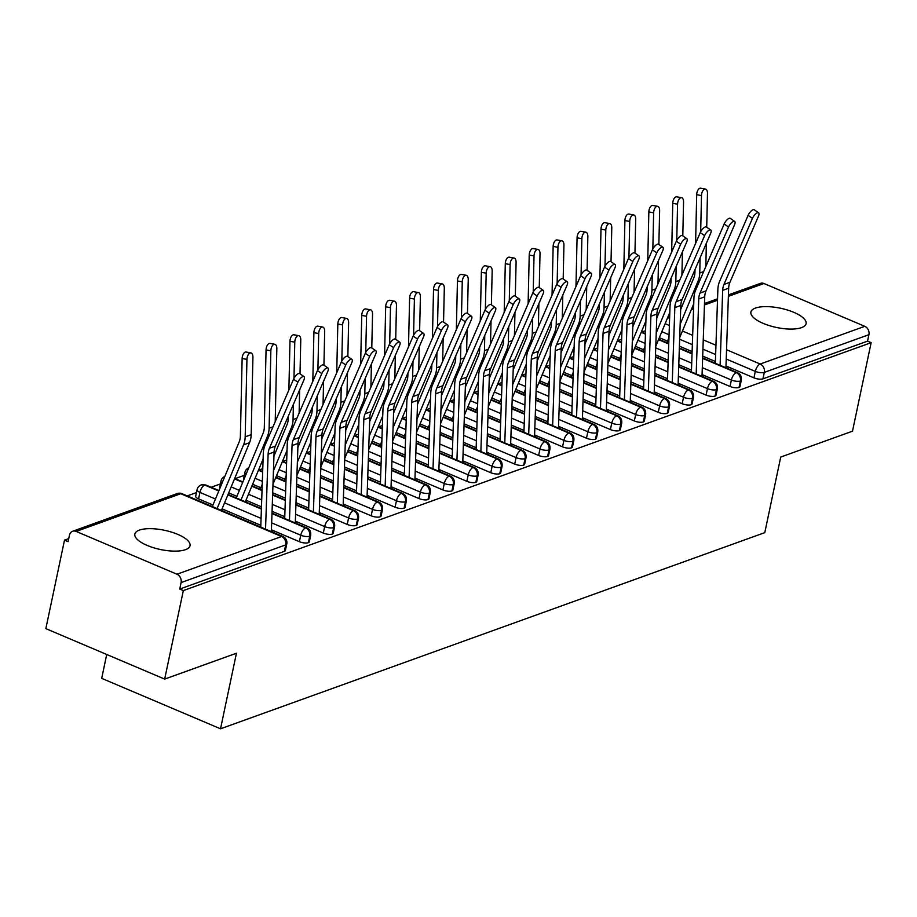 <?xml version="1.0" encoding="UTF-8"?>
<svg xmlns="http://www.w3.org/2000/svg" width="917" height="917" viewBox="0 0 917 917"><rect width="100%" height="100%" fill="white"/><g stroke="black" fill="none" stroke-linecap="round" stroke-linejoin="round"><path stroke-width="1.38" d="M801.538 327.633A28.198 9.823 -168.1 0 1 769.523 325.673A28.198 9.823 -168.1 0 1 750.897 312.044A28.198 9.823 -168.1 0 1 755.448 308.066A28.198 9.823 -168.1 0 1 787.451 310.026A28.198 9.823 -168.1 0 1 806.089 323.667A28.198 9.823 -168.1 0 1 801.538 327.633M185.486 549.673A28.198 9.823 -168.1 0 1 153.483 547.713A28.198 9.823 -168.1 0 1 134.845 534.072A28.198 9.823 -168.1 0 1 139.395 530.106A28.198 9.823 -168.1 0 1 171.399 532.066A28.198 9.823 -168.1 0 1 190.037 545.707A28.198 9.823 -168.1 0 1 185.486 549.673M728.43 294.896L760.445 283.364A6.614 5.399 70.2 0 1 763.964 283.513L864.788 326.326A6.614 5.399 70.2 0 1 868.915 334.682L867.551 341.147L871.15 342.671L852.501 431.185L780.722 457.056L764.801 532.628L220.527 728.797L236.448 653.225L164.67 679.096L45.85 628.638L64.499 540.124L68.099 541.66L69.463 535.196A6.614 5.399 -109.8 0 1 72.626 531.264L177.233 493.564A6.614 5.399 -109.8 0 1 180.752 493.724L76.145 531.424A6.614 5.399 -109.8 0 0 72.626 531.264M645.568 330.705L641.797 332.057M621.646 339.324L617.875 340.677M597.724 347.944L593.952 349.308M573.79 356.564L570.03 357.928M549.868 365.195L546.096 366.548M525.945 373.815L522.174 375.168M502.023 382.435L498.252 383.799M478.101 391.055L474.33 392.419M454.179 399.686L450.407 401.038M430.245 408.306L426.474 409.67M406.323 416.926L402.552 418.29M382.4 425.557L378.629 426.909M358.478 434.177L354.707 435.529M334.556 442.796L330.785 444.16M310.622 451.416L306.863 452.78M286.7 460.047L282.929 461.4M262.778 468.667L259.007 470.02M244.312 475.327L235.084 478.651M220.378 483.947L211.162 487.271M196.456 492.567L187.228 495.891M68.752 538.6L64.499 540.124M106.727 654.486L101.695 678.351L220.527 728.797M176.97 574.225L281.576 536.525A6.614 5.399 -109.8 0 1 285.703 544.881A6.614 2.304 11.9 0 0 286.769 543.953L285.405 550.418A6.614 2.304 -168.1 0 1 284.339 551.346L285.703 544.881L181.085 582.582A6.614 5.399 -109.8 0 0 176.97 574.225L76.145 531.424M284.339 551.346L179.732 589.058L183.331 590.582L164.67 679.096M181.085 582.582L179.732 589.058M871.15 342.671L183.331 590.582M271.386 531.149L274.194 532.811M223.782 511.411L221.582 510.012M659.334 337.674L667.53 341.158M679.417 346.202L692.106 351.589M702.697 356.094L715.398 361.481M725.989 365.975L753.946 377.85L755.31 371.385L726.23 359.028M867.551 341.147L762.944 378.847A6.614 2.304 -168.1 0 1 753.946 377.85M702.628 358.364L736.259 372.646A6.614 5.399 70.2 0 1 740.374 381.002A6.614 2.304 11.9 0 0 741.326 380.119L739.962 386.584A6.614 2.304 -168.1 0 1 739.022 387.467A6.614 2.304 -168.1 0 1 730.024 386.47L731.388 380.005L702.307 367.66M635.412 346.294L643.608 349.778M655.483 354.822L668.184 360.209M678.775 364.714L691.475 370.101M702.067 374.594L730.024 386.47M725.943 367.316L728.751 368.978M678.695 366.995L712.326 381.277A6.614 5.399 70.2 0 1 716.452 389.622A6.614 2.304 11.9 0 0 717.403 388.739L716.039 395.204A6.614 2.304 -168.1 0 1 715.088 396.098A6.614 2.304 -168.1 0 1 706.101 395.089L707.466 388.625L678.385 376.279M611.479 354.925L619.686 358.398M631.561 363.441L644.261 368.84M654.853 373.334L667.553 378.721M678.144 383.226L706.101 395.089M702.021 375.947L704.829 377.598M654.772 375.615L688.403 389.897A6.614 5.399 70.2 0 1 692.53 398.253A6.614 2.304 11.9 0 0 693.481 397.359L692.117 403.835A6.614 2.304 -168.1 0 1 691.166 404.718A6.614 2.304 -168.1 0 1 682.179 403.721L683.543 397.256L654.451 384.899M587.556 363.545L595.763 367.029M607.639 372.073L620.339 377.46M630.93 381.953L643.631 387.352M654.222 391.846L682.179 403.721M678.099 384.567L680.907 386.229M630.85 384.234L664.481 398.517A6.614 5.399 70.2 0 1 668.608 406.873A6.614 2.304 11.9 0 0 669.559 405.99L668.195 412.455A6.614 2.304 -168.1 0 1 667.244 413.338A6.614 2.304 -168.1 0 1 658.257 412.341L659.621 405.876L630.529 393.519M563.634 372.164L571.83 375.649M583.716 380.693L596.417 386.08M607.008 390.585L619.697 395.972M630.288 400.465L658.257 412.341M654.176 393.187L656.985 394.849M606.928 392.866L640.559 407.137A6.614 5.399 70.2 0 1 644.685 415.493A6.614 2.304 11.9 0 0 645.637 414.61L644.273 421.075A6.614 2.304 -168.1 0 1 643.321 421.958A6.614 2.304 -168.1 0 1 634.335 420.96L635.687 414.495L606.607 402.15M539.712 380.784L547.908 384.269M559.794 389.312L572.483 394.711M583.074 399.204L595.775 404.592M606.366 409.097L634.335 420.96M630.243 401.806L633.062 403.469M583.006 401.486L616.637 415.768A6.614 5.399 70.2 0 1 620.752 424.124A6.614 2.304 11.9 0 0 621.703 423.23L620.339 429.695A6.614 2.304 -168.1 0 1 619.399 430.589A6.614 2.304 -168.1 0 1 610.401 429.58L611.765 423.115L582.685 410.77M515.79 389.416L523.985 392.889M535.86 397.932L548.561 403.331M559.152 407.824L571.853 413.212M582.444 417.716L610.401 429.58M606.32 410.438L609.14 412.088M559.072 410.105L592.714 424.388A6.614 5.399 70.2 0 1 596.829 432.744A6.614 2.304 11.9 0 0 597.781 431.861L596.417 438.326A6.614 2.304 -168.1 0 1 595.465 439.209A6.614 2.304 -168.1 0 1 586.479 438.211L587.843 431.747L558.762 419.39M491.867 398.035L500.063 401.52M511.938 406.563L524.639 411.951M535.23 416.444L547.93 421.843M558.522 426.336L586.479 438.211M582.398 419.058L585.206 420.72M535.15 418.725L568.781 433.007A6.614 5.399 70.2 0 1 572.907 441.364A6.614 2.304 11.9 0 0 573.859 440.481L572.495 446.946A6.614 2.304 -168.1 0 1 571.543 447.828A6.614 2.304 -168.1 0 1 562.557 446.831L563.921 440.366L534.84 428.021M467.934 406.655L476.141 410.14M488.016 415.183L500.716 420.571M511.308 425.075L524.008 430.463M534.6 434.956L562.557 446.831M558.476 427.677L561.284 429.339M511.228 427.356L544.858 441.627A6.614 5.399 70.2 0 1 548.985 449.983A6.614 2.304 11.9 0 0 549.936 449.101L548.572 455.566A6.614 2.304 -168.1 0 1 547.621 456.46A6.614 2.304 -168.1 0 1 538.634 455.451L539.998 448.986L510.907 436.641M444.011 415.275L452.219 418.76M464.094 423.803L476.794 429.202M487.385 433.695L500.086 439.083M510.677 443.587L538.634 455.451M534.554 436.297L537.362 437.959M487.305 435.976L520.936 450.258A6.614 5.399 70.2 0 1 525.063 458.615A6.614 2.304 11.9 0 0 526.014 457.721L524.65 464.185A6.614 2.304 -168.1 0 1 523.699 465.079A6.614 2.304 -168.1 0 1 514.712 464.082L516.076 457.606L486.984 445.261M420.089 423.906L428.285 427.379M440.171 432.434L452.872 437.822M463.463 442.315L476.152 447.714M486.744 452.207L514.712 464.082M510.631 444.928L513.44 446.59M463.383 444.596L497.014 458.878A6.614 5.399 70.2 0 1 501.14 467.234A6.614 2.304 11.9 0 0 502.08 466.352L500.728 472.817A6.614 2.304 -168.1 0 1 499.776 473.699A6.614 2.304 -168.1 0 1 490.778 472.702L492.142 466.237L463.062 453.881M396.167 432.526L404.363 436.011M416.249 441.054L428.938 446.441M439.53 450.935L452.23 456.334M462.821 460.827L490.778 472.702M486.698 453.548L489.518 455.21M439.461 453.216L473.092 467.498A6.614 5.399 70.2 0 1 477.207 475.854A6.614 2.304 11.9 0 0 478.158 474.972L476.794 481.436A6.614 2.304 -168.1 0 1 475.854 482.319A6.614 2.304 -168.1 0 1 466.856 481.322L468.22 474.857L439.14 462.512M372.245 441.146L380.44 444.63M392.316 449.674L405.016 455.061M415.607 459.566L428.308 464.953M438.899 469.447L466.856 481.322M462.776 462.168L465.584 463.83M415.527 461.847L449.17 476.129A6.614 5.399 70.2 0 1 453.285 484.474A6.614 2.304 11.9 0 0 454.236 483.591L452.872 490.056A6.614 2.304 -168.1 0 1 451.921 490.95A6.614 2.304 -168.1 0 1 442.934 489.942L444.298 483.477L415.218 471.132M348.311 449.777L356.518 453.25M368.393 458.294L381.094 463.693M391.685 468.186L404.386 473.573M414.977 478.078L442.934 489.942M438.853 470.799L441.662 472.45M391.605 470.467L425.236 484.749A6.614 5.399 70.2 0 1 429.362 493.105A6.614 2.304 11.9 0 0 430.314 492.211L428.95 498.688A6.614 2.304 -168.1 0 1 427.998 499.57A6.614 2.304 -168.1 0 1 419.012 498.573L420.376 492.097L391.284 479.751M324.389 458.397L332.596 461.881M344.471 466.925L357.172 472.312M367.763 476.806L380.463 482.204M391.055 486.698L419.012 498.573M414.931 479.419L417.739 481.081M367.683 479.087L401.314 493.369A6.614 5.399 70.2 0 1 405.44 501.725A6.614 2.304 11.9 0 0 406.391 500.842L405.027 507.307A6.614 2.304 -168.1 0 1 404.076 508.19A6.614 2.304 -168.1 0 1 395.089 507.193L396.453 500.728L367.362 488.371M300.467 467.017L308.674 470.501M320.549 475.545L333.249 480.932M343.841 485.437L356.53 490.824M367.132 495.318L395.089 507.193M391.009 488.039L393.817 489.701M343.76 487.718L377.391 501.989A6.614 5.399 70.2 0 1 381.518 510.345A6.614 2.304 11.9 0 0 382.469 509.462L381.105 515.927A6.614 2.304 -168.1 0 1 380.154 516.81A6.614 2.304 -168.1 0 1 371.167 515.812L372.52 509.348L343.439 497.003M276.544 475.636L284.74 479.121M296.627 484.165L309.316 489.552M319.918 494.057L332.607 499.444M343.199 503.949L371.167 515.812M367.087 496.659L369.895 498.321M243.762 479.832A6.614 2.304 -168.1 0 1 243.532 478.972L244.896 472.507A6.614 2.304 -168.1 0 0 246.077 474.249M319.838 496.338L353.469 510.62A6.614 5.399 70.2 0 1 357.596 518.976A6.614 2.304 11.9 0 0 358.536 518.082L357.172 524.547A6.614 2.304 -168.1 0 1 356.232 525.441A6.614 2.304 -168.1 0 1 347.234 524.432L348.598 517.967L319.517 505.622M252.622 484.268L260.818 487.741M272.693 492.784L285.393 498.183M295.985 502.676L308.685 508.064M319.276 512.569L347.234 524.432M343.153 505.29L345.973 506.941M219.839 488.452A6.614 2.304 -168.1 0 1 219.61 487.592L220.974 481.127A6.614 2.304 -168.1 0 0 222.155 482.881M295.916 504.958L329.547 519.24A6.614 5.399 70.2 0 1 333.662 527.596A6.614 2.304 11.9 0 0 334.613 526.713L333.249 533.178A6.614 2.304 -168.1 0 1 332.298 534.061A6.614 2.304 -168.1 0 1 323.311 533.064L324.675 526.599L295.595 514.242M228.7 492.887L236.895 496.372M245.985 500.223L261.471 506.803M272.062 511.296L284.763 516.695M295.354 521.188L323.311 533.064M319.231 513.91L322.039 515.572M198.565 498.871A6.614 2.304 -168.1 0 1 195.688 496.223L197.052 489.758A6.614 2.304 -168.1 0 0 199.929 492.406L198.565 498.871L212.973 504.992M271.982 513.577L305.613 527.86A6.614 5.399 70.2 0 1 309.74 536.216A6.614 2.304 11.9 0 0 310.691 535.333L309.327 541.798A6.614 2.304 -168.1 0 1 308.376 542.681A6.614 2.304 -168.1 0 1 299.389 541.683L300.753 535.219L271.673 522.873M222.063 508.855L260.841 525.315M271.432 529.808L299.389 541.683M295.308 522.53L298.117 524.192M247.705 502.791L245.504 501.381M310.691 535.333C311.081 531.688 309.786 529.201 306.805 527.883A6.614 3.038 -67 0 0 305.613 527.86A6.614 3.038 -67 0 0 300.753 535.219A6.614 2.304 11.9 0 0 309.74 536.216L308.376 542.681M197.052 489.758A6.614 6.614 0 0 1 201.281 484.898A6.614 5.399 70.2 0 1 201.522 484.818A6.614 5.399 70.2 0 1 204.8 485.059L218.785 490.996M227.875 494.859L261.391 509.084M334.613 526.713C335.003 523.068 333.708 520.581 330.728 519.251A6.614 3.038 -67 0 0 329.547 519.24A6.614 3.038 -67 0 0 324.675 526.599A6.614 2.304 11.9 0 0 333.662 527.596L332.298 534.061M234.511 478.892L242.707 482.365M251.797 486.228L262.033 490.572M272.624 495.065L285.313 500.464M358.536 518.082C358.925 514.437 357.63 511.961 354.65 510.631A6.614 3.038 -67 0 0 353.469 510.62A6.614 3.038 -67 0 0 348.598 517.967A6.614 2.304 11.9 0 0 357.596 518.976L356.232 525.441M258.434 470.261L262.663 472.06M275.73 477.608L285.955 481.952M296.546 486.446L309.247 491.833M382.469 509.462C382.848 505.817 381.552 503.33 378.572 502.012A6.614 3.038 -67 0 0 377.391 501.989A6.614 3.038 -67 0 0 372.52 509.348A6.614 2.304 11.9 0 0 381.518 510.345L380.154 516.81M282.356 461.641L286.585 463.44M299.653 468.988L309.877 473.321M320.469 477.826L333.169 483.213M406.391 500.842C406.77 497.197 405.474 494.71 402.506 493.392A6.614 3.038 -67 0 0 401.314 493.369A6.614 3.038 -67 0 0 396.453 500.728A6.614 2.304 11.9 0 0 405.44 501.725L404.076 508.19M306.278 453.021L310.508 454.821M323.575 460.357L333.799 464.701M344.391 469.206L357.091 474.593M430.314 492.211C430.703 488.566 429.408 486.09 426.428 484.761A6.614 3.038 -67 0 0 425.236 484.749A6.614 3.038 -67 0 0 420.376 492.097A6.614 2.304 11.9 0 0 429.362 493.105L427.998 499.57M330.212 444.401L334.43 446.189M347.497 451.737L357.722 456.081M368.313 460.575L381.013 465.974M454.236 483.591C454.626 479.946 453.33 477.47 450.35 476.141A6.614 3.038 -67 0 0 449.17 476.129A6.614 3.038 -67 0 0 444.298 483.477A6.614 2.304 11.9 0 0 453.285 484.474L451.921 490.95M354.134 435.77L358.364 437.569M371.419 443.117L381.655 447.462M392.247 451.955L404.936 457.342M478.158 474.972C478.548 471.327 477.253 468.839 474.272 467.521A6.614 3.038 -67 0 0 473.092 467.498A6.614 3.038 -67 0 0 468.22 474.857A6.614 2.304 11.9 0 0 477.207 475.854L475.854 482.319M378.056 427.15L382.286 428.95M395.353 434.498L405.578 438.83M416.169 443.335L428.869 448.722M502.08 466.352C502.47 462.707 501.175 460.219 498.195 458.901A6.614 3.038 -67 0 0 497.014 458.878A6.614 3.038 -67 0 0 492.142 466.237A6.614 2.304 11.9 0 0 501.14 467.234L499.776 473.699M401.978 418.53L406.208 420.318M419.275 425.866L429.5 430.211M440.091 434.704L452.792 440.103M526.014 457.721C526.392 454.075 525.097 451.6 522.128 450.27A6.614 3.038 -67 0 0 520.936 450.258A6.614 3.038 -67 0 0 516.076 457.606A6.614 2.304 11.9 0 0 525.063 458.615L523.699 465.079M425.901 409.91L430.13 411.699M443.198 417.246L453.422 421.591M464.013 426.084L476.714 431.483M549.936 449.101C550.326 445.456 549.031 442.968 546.051 441.65A6.614 3.038 -67 0 0 544.858 441.627A6.614 3.038 -67 0 0 539.998 448.986A6.614 2.304 11.9 0 0 548.985 449.983L547.621 456.46M449.823 401.279L454.053 403.079M467.12 408.627L477.344 412.971M487.936 417.464L500.636 422.852M573.859 440.481C574.248 436.836 572.953 434.349 569.973 433.03A6.614 3.038 -67 0 0 568.781 433.007A6.614 3.038 -67 0 0 563.921 440.366A6.614 2.304 11.9 0 0 572.907 441.364L571.543 447.828M473.757 392.659L477.986 394.459M491.042 400.007L501.267 404.34M511.858 408.844L524.558 414.232M597.781 431.861C598.171 428.216 596.875 425.729 593.895 424.399A6.614 3.038 -67 0 0 592.714 424.388A6.614 3.038 -67 0 0 587.843 431.747A6.614 2.304 11.9 0 0 596.829 432.744L595.465 439.209M497.679 384.04L501.908 385.828M514.964 391.376L525.2 395.72M535.792 400.213L548.481 405.612M621.703 423.23C622.093 419.585 620.798 417.109 617.817 415.779A6.614 3.038 -67 0 0 616.637 415.768A6.614 3.038 -67 0 0 611.765 423.115A6.614 2.304 11.9 0 0 620.752 424.124L619.399 430.589M521.601 375.408L525.831 377.208M538.898 382.756L549.123 387.1M559.714 391.593L572.414 396.981M645.637 414.61C646.015 410.965 644.72 408.478 641.74 407.159A6.614 3.038 -67 0 0 640.559 407.137A6.614 3.038 -67 0 0 635.687 414.495A6.614 2.304 11.9 0 0 644.685 415.493L643.321 421.958M545.523 366.789L549.753 368.588M562.82 374.136L573.045 378.48M583.636 382.974L596.337 388.361M669.559 405.99C669.937 402.345 668.642 399.858 665.673 398.54A6.614 3.038 -67 0 0 664.481 398.517A6.614 3.038 -67 0 0 659.621 405.876A6.614 2.304 11.9 0 0 668.608 406.873L667.244 413.338M569.446 358.169L573.675 359.968M586.742 365.505L596.967 369.849M607.558 374.354L620.259 379.741M693.481 397.359C693.871 393.725 692.576 391.238 689.595 389.908A6.614 3.038 -67 0 0 688.403 389.897A6.614 3.038 -67 0 0 683.543 397.256A6.614 2.304 11.9 0 0 692.53 398.253L691.166 404.718M593.368 349.549L597.597 351.337M610.665 356.885L620.889 361.229M631.481 365.723L644.181 371.121M717.403 388.739C717.793 385.094 716.498 382.618 713.518 381.289A6.614 3.038 -67 0 0 712.326 381.277A6.614 3.038 -67 0 0 707.466 388.625A6.614 2.304 11.9 0 0 716.452 389.622L715.088 396.098M617.301 340.918L621.531 342.717M634.587 348.265L644.811 352.609M655.414 357.103L668.103 362.49M741.326 380.119C741.715 376.474 740.42 373.987 737.44 372.669A6.614 3.038 -67 0 0 736.259 372.646A6.614 3.038 -67 0 0 731.388 380.005A6.614 2.304 11.9 0 0 740.374 381.002L739.022 387.467M641.224 332.298L645.453 334.097M658.521 339.645L668.745 343.978M679.337 348.483L692.026 353.87M271.363 531.619A13.216 10.798 -109.8 0 0 271.375 531.528L274.091 452.035A16.3 13.308 70.2 0 1 275.375 446.12L303.882 380.062A5.513 2.086 124.8 0 0 304.031 376.612A5.513 2.086 124.8 0 0 297.899 382.217L293.543 379.191A5.513 2.086 -55.2 0 1 299.676 373.586L304.031 376.612M265.54 529.143L268.119 454.19A16.3 13.308 70.2 0 1 269.403 448.275L297.899 382.217M293.543 379.191L265.047 445.261A22.031 17.996 -109.8 0 0 263.305 453.25L260.772 527.126M212.32 506.551L239.177 441.902A16.3 13.308 -109.8 0 0 240.392 435.965L242.134 358.536A5.513 2.877 -79.8 0 1 246.1 352.036L250.903 352.907A5.513 2.877 100.2 0 0 246.937 359.407L245.194 436.836A22.031 17.996 70.2 0 1 243.555 444.86L217.088 508.568M221.421 510.414L249.539 442.705A22.031 17.996 70.2 0 0 251.178 434.669L252.92 357.252A5.513 2.877 100.2 0 0 250.903 352.907M295.297 522.988A13.216 10.798 -109.8 0 0 295.297 522.908L298.014 443.415A16.3 13.308 70.2 0 1 299.309 437.501L327.805 371.431A5.513 2.086 124.8 0 0 327.954 367.992A5.513 2.086 124.8 0 0 321.821 373.586L317.465 370.571A5.513 2.086 -55.2 0 1 323.598 364.966L327.954 367.992M289.474 520.524L292.042 445.57A16.3 13.308 70.2 0 1 293.325 439.656L321.821 373.586M317.465 370.571L288.97 436.63A22.031 17.996 -109.8 0 0 287.227 444.63L284.706 518.495M319.219 514.368A13.216 10.798 -109.8 0 0 319.219 514.288L321.947 434.796A16.3 13.308 70.2 0 1 323.231 428.881L351.727 362.811A5.513 2.086 124.8 0 0 351.876 359.361A5.513 2.086 124.8 0 0 345.743 364.966L341.388 361.951A5.513 2.086 -55.2 0 1 347.52 356.346L351.876 359.361M313.396 511.892L315.964 436.95A16.3 13.308 70.2 0 1 317.248 431.036L345.743 364.966M341.388 361.951L312.892 428.01A22.031 17.996 -109.8 0 0 311.161 435.999L308.628 509.875M343.141 505.748A13.216 10.798 -109.8 0 0 343.141 505.657L345.869 426.164A16.3 13.308 70.2 0 1 347.153 420.25L375.649 354.191A5.513 2.086 124.8 0 0 375.798 350.741A5.513 2.086 124.8 0 0 369.666 356.346L365.31 353.32A5.513 2.086 -55.2 0 1 371.442 347.715L375.798 350.741M337.318 503.273L339.886 428.319A16.3 13.308 70.2 0 1 341.17 422.405L369.666 356.346M365.31 353.32L336.814 419.39A22.031 17.996 -109.8 0 0 335.083 427.379L332.55 501.244M367.064 497.117A13.216 10.798 -109.8 0 0 367.064 497.037L369.792 417.544A16.3 13.308 70.2 0 1 371.076 411.63L399.571 345.571A5.513 2.086 124.8 0 0 399.72 342.121A5.513 2.086 124.8 0 0 393.588 347.726L389.244 344.7A5.513 2.086 -55.2 0 1 395.365 339.095L399.72 342.121M361.241 494.653L363.808 419.699A16.3 13.308 70.2 0 1 365.092 413.785L393.588 347.726M389.244 344.7L360.736 410.77A22.031 17.996 -109.8 0 0 359.005 418.76L356.472 492.624M236.254 497.92L263.099 433.282A16.3 13.308 -109.8 0 0 264.314 427.333L266.056 349.916A5.513 2.877 -79.8 0 1 270.022 343.417L274.836 344.288A5.513 2.877 100.2 0 0 270.859 350.787L269.117 428.205A22.031 17.996 70.2 0 1 267.477 436.24L241.022 499.948M275.203 421.717L276.842 348.62A5.513 2.877 100.2 0 0 274.836 344.288M263.11 459.004L245.343 501.782M288.878 390L289.978 341.284A5.513 2.877 -79.8 0 1 293.944 334.797L298.759 335.656A5.513 2.877 100.2 0 0 294.781 342.156L293.967 378.297M300.008 373.827L300.765 340.001A5.513 2.877 100.2 0 0 298.759 335.656M260.176 489.3L262.239 484.325M273.954 456.116L287.021 424.663A16.3 13.308 -109.8 0 0 288.236 418.714L288.293 416.192M299.641 389.874L299.125 413.097M293.383 404.374L293.05 419.585A22.031 17.996 70.2 0 1 291.4 427.62L273.449 470.845M287.032 450.385L272.991 484.187M312.812 381.369L313.901 332.665A5.513 2.877 -79.8 0 1 317.867 326.165L322.681 327.037A5.513 2.877 100.2 0 0 318.715 333.536L317.901 369.677M323.93 365.195L324.687 331.381A5.513 2.877 100.2 0 0 322.681 327.037M284.098 480.68L286.161 475.694M297.876 447.496L310.943 416.031A16.3 13.308 -109.8 0 0 312.158 410.094L312.216 407.561M323.575 381.243L323.048 404.466M317.316 395.754L316.973 410.965A22.031 17.996 70.2 0 1 315.333 418.989L297.372 462.225M310.955 441.765L296.913 475.568M336.734 372.749L337.823 324.045A5.513 2.877 -79.8 0 1 341.8 317.546L346.603 318.417A5.513 2.877 100.2 0 0 342.637 324.916L341.823 361.057M347.852 356.575L348.62 322.761A5.513 2.877 100.2 0 0 346.603 318.417M308.02 472.049L310.095 467.074M321.798 438.876L334.865 407.412A16.3 13.308 -109.8 0 0 336.08 401.474L336.138 398.941M347.497 372.623L346.97 395.846M341.239 387.134L340.895 402.334A22.031 17.996 70.2 0 1 339.256 410.369L321.294 453.594M334.888 433.133L320.847 466.948M390.986 488.497A13.216 10.798 -109.8 0 0 390.997 488.417L393.714 408.925A16.3 13.308 70.2 0 1 394.998 403.01L423.494 336.94A5.513 2.086 124.8 0 0 423.643 333.501A5.513 2.086 124.8 0 0 417.522 339.095L413.166 336.08A5.513 2.086 -55.2 0 1 419.298 330.475L423.643 333.501M385.163 486.033L387.731 411.08A16.3 13.308 70.2 0 1 389.026 405.165L417.522 339.095M413.166 336.08L384.67 402.139A22.031 17.996 -109.8 0 0 382.928 410.14L380.395 484.004M360.656 364.129L361.745 315.425A5.513 2.877 -79.8 0 1 365.723 308.926L370.525 309.797A5.513 2.877 100.2 0 0 366.559 316.285L365.745 352.437M371.775 347.956L372.543 314.13A5.513 2.877 100.2 0 0 370.525 309.797M331.943 463.429L334.017 458.454M345.732 430.256L358.799 398.792A16.3 13.308 -109.8 0 0 360.014 392.843L360.06 390.321M371.419 364.003L370.892 387.226M365.161 378.515L364.817 393.714A22.031 17.996 70.2 0 1 363.178 401.749L345.228 444.974M358.811 424.514L344.769 458.317M414.908 479.878A13.216 10.798 -109.8 0 0 414.92 479.786L417.636 400.305A16.3 13.308 70.2 0 1 418.92 394.39L447.427 328.32A5.513 2.086 124.8 0 0 447.576 324.87A5.513 2.086 124.8 0 0 441.444 330.475L437.088 327.449A5.513 2.086 -55.2 0 1 443.22 321.856L447.576 324.87M409.097 477.402L411.664 402.46A16.3 13.308 70.2 0 1 412.948 396.545L441.444 330.475M437.088 327.449L408.592 393.519A22.031 17.996 -109.8 0 0 406.85 401.508L404.317 475.384M438.842 471.258A13.216 10.798 -109.8 0 0 438.842 471.166L441.57 391.674A16.3 13.308 70.2 0 1 442.854 385.759L471.349 319.701A5.513 2.086 124.8 0 0 471.498 316.25A5.513 2.086 124.8 0 0 465.366 321.856L461.01 318.829A5.513 2.086 -55.2 0 1 467.143 313.224L471.498 316.25M433.019 468.782L435.586 393.829A16.3 13.308 70.2 0 1 436.87 387.914L465.366 321.856M461.01 318.829L432.515 384.899A22.031 17.996 -109.8 0 0 430.772 392.889L428.25 466.753M462.764 462.627A13.216 10.798 -109.8 0 0 462.764 462.546L465.492 383.054A16.3 13.308 70.2 0 1 466.776 377.139L495.272 311.069A5.513 2.086 124.8 0 0 495.421 307.631A5.513 2.086 124.8 0 0 489.288 313.236L484.933 310.21A5.513 2.086 -55.2 0 1 491.065 304.604L495.421 307.631M456.941 460.162L459.509 385.209A16.3 13.308 70.2 0 1 460.793 379.294L489.288 313.236M484.933 310.21L456.437 376.279A22.031 17.996 -109.8 0 0 454.706 384.269L452.173 458.133M384.578 355.498L385.679 306.794A5.513 2.877 -79.8 0 1 389.645 300.295L394.448 301.166A5.513 2.877 100.2 0 0 390.482 307.665L389.668 343.806M395.708 339.324L396.465 305.51A5.513 2.877 100.2 0 0 394.448 301.166M355.876 454.809L357.939 449.823M369.654 421.625L382.721 390.172A16.3 13.308 -109.8 0 0 383.936 384.223L383.994 381.701M395.342 355.383L394.826 378.595M389.083 369.883L388.739 385.094A22.031 17.996 70.2 0 1 387.1 393.129L369.15 436.354M382.733 415.894L368.691 449.697M408.501 346.878L409.601 298.174A5.513 2.877 -79.8 0 1 413.567 291.675L418.381 292.546A5.513 2.877 100.2 0 0 414.404 299.045L413.59 335.186M419.631 330.705L420.387 296.89A5.513 2.877 100.2 0 0 418.381 292.546M379.798 446.189L381.862 441.203M393.576 413.005L406.644 381.541A16.3 13.308 -109.8 0 0 407.859 375.603L407.916 373.07M419.264 346.752L418.748 369.975M413.005 361.264L412.661 376.474A22.031 17.996 70.2 0 1 411.022 384.498L393.072 427.735M406.655 407.274L392.614 441.077M432.423 338.258L433.523 289.554A5.513 2.877 -79.8 0 1 437.489 283.055L442.303 283.926A5.513 2.877 100.2 0 0 438.326 290.425L437.524 326.567M443.553 322.085L444.309 288.27A5.513 2.877 100.2 0 0 442.303 283.926M403.721 437.558L405.784 432.583M417.499 404.386L430.566 372.921A16.3 13.308 -109.8 0 0 431.781 366.983L431.838 364.45M443.186 338.132L442.67 361.355M436.928 352.644L436.595 367.843A22.031 17.996 70.2 0 1 434.945 375.878L416.994 419.103M430.577 398.643L416.536 432.457M486.686 454.007A13.216 10.798 -109.8 0 0 486.686 453.926L489.414 374.434A16.3 13.308 70.2 0 1 490.698 368.519L519.194 302.45A5.513 2.086 124.8 0 0 519.343 298.999A5.513 2.086 124.8 0 0 513.211 304.604L508.855 301.59A5.513 2.086 -55.2 0 1 514.987 295.985L519.343 298.999M480.863 451.531L483.431 376.589A16.3 13.308 70.2 0 1 484.715 370.674L513.211 304.604M508.855 301.59L480.359 367.648A22.031 17.996 -109.8 0 0 478.628 375.638L476.095 449.513M456.357 329.639L457.445 280.934A5.513 2.877 -79.8 0 1 461.411 274.435L466.226 275.295A5.513 2.877 100.2 0 0 462.26 281.794L461.446 317.935M467.475 313.465L468.232 279.639A5.513 2.877 100.2 0 0 466.226 275.295M427.643 428.938L429.718 423.963M441.421 395.766L454.488 364.301A16.3 13.308 -109.8 0 0 455.703 358.352L455.76 355.83M467.12 329.512L466.593 352.736M460.861 344.024L460.517 359.223A22.031 17.996 70.2 0 1 458.878 367.258L440.917 410.484M454.5 390.023L440.458 423.826M510.609 445.387A13.216 10.798 -109.8 0 0 510.609 445.295L513.337 365.803A16.3 13.308 70.2 0 1 514.62 359.9L543.116 293.83A5.513 2.086 124.8 0 0 543.265 290.38A5.513 2.086 124.8 0 0 537.144 295.985L532.788 292.959A5.513 2.086 -55.2 0 1 538.909 287.365L543.265 290.38M504.786 442.911L507.353 367.969A16.3 13.308 70.2 0 1 508.637 362.055L537.144 295.985M532.788 292.959L504.281 359.028A22.031 17.996 -109.8 0 0 502.55 367.018L500.017 440.894M480.279 321.007L481.368 272.303A5.513 2.877 -79.8 0 1 485.345 265.804L490.148 266.675A5.513 2.877 100.2 0 0 486.182 273.174L485.368 309.316M491.397 304.834L492.165 271.019A5.513 2.877 100.2 0 0 490.148 266.675M451.565 420.318L453.64 415.332M465.355 387.134L478.422 355.681A16.3 13.308 -109.8 0 0 479.625 349.732L479.683 347.199M491.042 320.881L490.515 344.104M484.784 335.393L484.44 350.603A22.031 17.996 70.2 0 1 482.8 358.639L464.85 401.864M478.433 381.403L464.392 415.206M534.531 436.767A13.216 10.798 -109.8 0 0 534.542 436.675L537.259 357.183A16.3 13.308 70.2 0 1 538.543 351.268L567.05 285.21A5.513 2.086 124.8 0 0 567.199 281.76A5.513 2.086 124.8 0 0 561.066 287.365L556.711 284.339A5.513 2.086 -55.2 0 1 562.843 278.734L567.199 281.76M528.708 434.291L531.275 359.338A16.3 13.308 70.2 0 1 532.571 353.423L561.066 287.365M556.711 284.339L528.215 350.409A22.031 17.996 -109.8 0 0 526.473 358.398L523.939 432.262M504.201 312.388L505.29 263.683A5.513 2.877 -79.8 0 1 509.267 257.184L514.07 258.055A5.513 2.877 100.2 0 0 510.104 264.555L509.29 300.696M515.32 296.214L516.088 262.4A5.513 2.877 100.2 0 0 514.07 258.055M475.487 411.699L477.562 406.712M489.277 378.515L502.344 347.05A16.3 13.308 -109.8 0 0 503.559 341.113L503.616 338.579M514.964 312.261L514.437 335.484M508.706 326.773L508.362 341.984A22.031 17.996 70.2 0 1 506.723 350.007L488.772 393.233M502.356 372.772L488.314 406.586M558.464 428.136A13.216 10.798 -109.8 0 0 558.464 428.056L561.181 348.563A16.3 13.308 70.2 0 1 562.476 342.649L590.972 276.579A5.513 2.086 124.8 0 0 591.121 273.14A5.513 2.086 124.8 0 0 584.989 278.734L580.633 275.719A5.513 2.086 -55.2 0 1 586.765 270.114L591.121 273.14M552.642 425.671L555.209 350.718A16.3 13.308 70.2 0 1 556.493 344.803L584.989 278.734M580.633 275.719L552.137 341.777A22.031 17.996 -109.8 0 0 550.395 349.778L547.873 423.643M528.123 303.768L529.224 255.064A5.513 2.877 -79.8 0 1 533.19 248.564L537.992 249.435A5.513 2.877 100.2 0 0 534.026 255.935L533.213 292.076M539.253 287.594L540.01 253.768A5.513 2.877 100.2 0 0 537.992 249.435M499.421 403.067L501.484 398.093M513.199 369.895L526.266 338.43A16.3 13.308 -109.8 0 0 527.481 332.481L527.539 329.96M538.887 303.642L538.371 326.865M532.628 318.153L532.284 333.352A22.031 17.996 70.2 0 1 530.645 341.388L512.695 384.613M526.278 364.152L512.236 397.955M582.387 419.516A13.216 10.798 -109.8 0 0 582.387 419.436L585.115 339.943A16.3 13.308 70.2 0 1 586.399 334.029L614.894 267.959A5.513 2.086 124.8 0 0 615.043 264.509A5.513 2.086 124.8 0 0 608.911 270.114L604.555 267.099A5.513 2.086 -55.2 0 1 610.688 261.494L615.043 264.509M576.564 417.04L579.131 342.098A16.3 13.308 70.2 0 1 580.415 336.184L608.911 270.114M604.555 267.099L576.059 333.158A22.031 17.996 -109.8 0 0 574.329 341.147L571.795 415.023M552.045 295.148L553.146 246.432A5.513 2.877 -79.8 0 1 557.112 239.945L561.926 240.804A5.513 2.877 100.2 0 0 557.949 247.303L557.135 283.445M563.176 278.974L563.932 245.148A5.513 2.877 100.2 0 0 561.926 240.804M523.343 394.448L525.407 389.473M537.121 361.264L550.189 329.811A16.3 13.308 -109.8 0 0 551.404 323.861L551.461 321.34M562.809 295.022L562.293 318.245M556.55 309.522L556.206 324.733A22.031 17.996 70.2 0 1 554.567 332.768L536.617 375.993M550.2 355.532L536.158 389.335M606.309 410.896A13.216 10.798 -109.8 0 0 606.309 410.805L609.037 331.312A16.3 13.308 70.2 0 1 610.321 325.397L638.817 259.339A5.513 2.086 124.8 0 0 638.966 255.889A5.513 2.086 124.8 0 0 632.833 261.494L628.477 258.468A5.513 2.086 -55.2 0 1 634.61 252.874L638.966 255.889M600.486 408.42L603.054 333.467A16.3 13.308 70.2 0 1 604.337 327.564L632.833 261.494M628.477 258.468L599.982 324.538A22.031 17.996 -109.8 0 0 598.251 332.527L595.718 406.391M575.968 286.517L577.068 237.812A5.513 2.877 -79.8 0 1 581.034 231.313L585.848 232.184A5.513 2.877 100.2 0 0 581.871 238.684L581.069 274.825M587.098 270.343L587.854 236.529A5.513 2.877 100.2 0 0 585.848 232.184M547.266 385.828L549.329 380.842M561.044 352.644L574.111 321.179A16.3 13.308 -109.8 0 0 575.326 315.242L575.383 312.708M586.731 286.391L586.215 309.614M580.472 300.902L580.14 316.113A22.031 17.996 70.2 0 1 578.501 324.137L560.539 367.373M574.122 346.913L560.081 380.715M630.231 402.276A13.216 10.798 -109.8 0 0 630.231 402.185L632.959 322.692A16.3 13.308 70.2 0 1 634.243 316.778L662.739 250.719A5.513 2.086 124.8 0 0 662.888 247.269A5.513 2.086 124.8 0 0 656.755 252.874L652.411 249.848A5.513 2.086 -55.2 0 1 658.532 244.243L662.888 247.269M624.408 399.801L626.976 324.847A16.3 13.308 70.2 0 1 628.26 318.933L656.755 252.874M652.411 249.848L623.904 315.918A22.031 17.996 -109.8 0 0 622.173 323.907L619.64 397.772M599.901 277.897L600.99 229.193A5.513 2.877 -79.8 0 1 604.968 222.693L609.771 223.565A5.513 2.877 100.2 0 0 605.805 230.064L604.991 266.205M611.02 261.723L611.777 227.909A5.513 2.877 100.2 0 0 609.771 223.565M571.188 377.196L573.263 372.222M584.966 344.024L598.033 312.559A16.3 13.308 -109.8 0 0 599.248 306.622L599.305 304.089M610.665 277.771L610.137 300.994M604.406 292.282L604.062 307.482A22.031 17.996 70.2 0 1 602.423 315.517L584.461 358.742M598.044 338.281L584.014 372.096M654.153 393.645A13.216 10.798 -109.8 0 0 654.165 393.565L656.881 314.072A16.3 13.308 70.2 0 1 658.165 308.158L686.661 242.088A5.513 2.086 124.8 0 0 686.81 238.649A5.513 2.086 124.8 0 0 680.689 244.243L676.333 241.228A5.513 2.086 -55.2 0 1 682.466 235.623L686.81 238.649M648.33 391.181L650.898 316.227A16.3 13.308 70.2 0 1 652.182 310.313L680.689 244.243M676.333 241.228L647.838 307.287A22.031 17.996 -109.8 0 0 646.095 315.288L643.562 389.152M623.824 269.277L624.913 220.573A5.513 2.877 -79.8 0 1 628.89 214.074L633.693 214.945A5.513 2.877 100.2 0 0 629.727 221.433L628.913 257.585M634.942 253.103L635.71 219.278A5.513 2.877 100.2 0 0 633.693 214.945M595.11 368.577L597.185 363.602M608.899 335.404L621.967 303.94A16.3 13.308 -109.8 0 0 623.17 297.991L623.228 295.469M634.587 269.151L634.06 292.374M628.328 283.662L627.985 298.862A22.031 17.996 70.2 0 1 626.345 306.897L608.395 350.122M621.978 329.662L607.937 363.464M678.076 385.025A13.216 10.798 -109.8 0 0 678.087 384.934L680.804 305.453A16.3 13.308 70.2 0 1 682.088 299.538L710.595 233.468A5.513 2.086 124.8 0 0 710.744 230.018A5.513 2.086 124.8 0 0 704.611 235.623L700.256 232.609A5.513 2.086 -55.2 0 1 706.388 227.003L710.744 230.018M672.253 382.549L674.832 307.608A16.3 13.308 70.2 0 1 676.116 301.693L704.611 235.623M700.256 232.609L671.76 298.667A22.031 17.996 -109.8 0 0 670.018 306.656L667.484 380.532M647.746 260.646L648.846 211.942A5.513 2.877 -79.8 0 1 652.812 205.454L657.615 206.314A5.513 2.877 100.2 0 0 653.649 212.813L652.835 248.954M658.864 244.472L659.632 210.658A5.513 2.877 100.2 0 0 657.615 206.314M619.044 359.957L621.107 354.971M632.822 326.773L645.889 295.32A16.3 13.308 -109.8 0 0 647.104 289.371L647.161 286.849M658.509 260.531L657.982 283.754M652.251 275.031L651.907 290.242A22.031 17.996 70.2 0 1 650.268 298.277L632.317 341.502M645.9 321.042L631.859 354.845M702.009 376.406A13.216 10.798 -109.8 0 0 702.009 376.314L704.726 296.821A16.3 13.308 70.2 0 1 706.021 290.907L734.517 224.848A5.513 2.086 124.8 0 0 734.666 221.398A5.513 2.086 124.8 0 0 728.534 227.003L724.178 223.977A5.513 2.086 -55.2 0 1 730.31 218.372L734.666 221.398M696.186 373.93L698.754 298.976A16.3 13.308 70.2 0 1 700.038 293.062L728.534 227.003M724.178 223.977L695.682 290.047A22.031 17.996 -109.8 0 0 693.94 298.036L691.418 371.901M671.668 252.026L672.769 203.322A5.513 2.877 -79.8 0 1 676.735 196.823L681.549 197.694A5.513 2.877 100.2 0 0 677.571 204.193L676.757 240.334M682.798 235.852L683.555 202.038A5.513 2.877 100.2 0 0 681.549 197.694M642.966 351.337L645.029 346.351M656.744 318.153L669.811 286.689A16.3 13.308 -109.8 0 0 671.026 280.751L671.084 278.218M682.431 251.9L681.916 275.123M676.173 266.411L675.829 281.622A22.031 17.996 70.2 0 1 674.19 289.646L656.24 332.882M669.823 312.422L655.781 346.225M725.932 367.774A13.216 10.798 -109.8 0 0 725.932 367.694L728.66 288.202A16.3 13.308 70.2 0 1 729.943 282.287L758.439 216.229A5.513 2.086 124.8 0 0 758.588 212.778A5.513 2.086 124.8 0 0 752.456 218.384L748.1 215.357A5.513 2.086 -55.2 0 1 754.232 209.752L758.588 212.778M720.109 365.31L722.676 290.357A16.3 13.308 70.2 0 1 723.96 284.442L752.456 218.384M748.1 215.357L719.604 281.427A22.031 17.996 -109.8 0 0 717.873 289.417L715.34 363.281M695.59 243.406L696.691 194.702A5.513 2.877 -79.8 0 1 700.657 188.203L705.471 189.074A5.513 2.877 100.2 0 0 701.494 195.573L700.68 231.714M706.72 227.233L707.477 193.418A5.513 2.877 100.2 0 0 705.471 189.074M666.888 342.706L668.952 337.731M680.666 309.533L693.733 278.069A16.3 13.308 -109.8 0 0 694.948 272.131L695.006 269.598M706.354 243.28L705.838 266.503M700.095 257.792L699.763 272.991A22.031 17.996 70.2 0 1 698.112 281.026L680.162 324.251M693.745 303.791L679.703 337.605M286.769 543.953A6.614 6.614 0 0 0 282.883 536.502A6.614 3.038 -67 0 0 281.576 536.525L180.752 493.724A6.614 3.038 -67 0 1 182.059 493.701A6.614 6.614 0 0 0 177.233 493.564M763.964 283.513L728.373 296.34M717.495 300.26L704.451 304.96M693.573 308.891L691.292 309.705M669.651 317.511L667.37 318.337M665.146 323.678L669.376 325.466M682.443 331.014L692.667 335.358M703.259 339.863L715.959 345.25M726.551 349.744L760.182 364.026L864.788 326.326M868.915 334.682L764.308 372.382L762.944 378.847M760.182 364.026A6.614 5.399 70.2 0 1 764.308 372.382A6.614 2.304 11.9 0 1 755.31 371.385A6.614 3.038 -67 0 1 760.182 364.026M261.081 518.369L224.55 502.86M215.461 498.997L199.929 492.406A6.614 3.038 -67 0 1 204.8 485.059A6.614 3.038 -67 0 1 205.981 485.07L218.957 490.584M285.004 509.749L272.303 504.361M261.712 499.857L248.473 494.24M239.383 490.377L231.187 486.893M308.926 501.129L296.225 495.73M285.634 491.237L272.934 485.85M262.342 481.345L255.109 478.273M332.848 492.498L320.148 487.11M309.556 482.617L296.856 477.218M286.264 472.725L279.032 469.653M356.77 483.878L344.07 478.491M333.479 473.986L320.79 468.598M310.198 464.105L302.954 461.033M380.693 475.258L368.004 469.859M357.412 465.366L344.712 459.979M334.12 455.474L326.876 452.402M404.626 466.638L391.926 461.24M381.334 456.746L368.634 451.359M358.043 446.854L350.798 443.782M428.548 458.007L415.848 452.62M405.257 448.126L392.556 442.728M381.965 438.234L374.732 435.162M452.471 449.387L439.77 444M429.179 439.495L416.478 434.108M405.887 429.615L398.654 426.543M476.393 440.768L463.693 435.369M453.101 430.875L440.401 425.488M429.809 420.983L422.577 417.911M500.315 432.136L487.626 426.749M477.023 422.256L464.334 416.857M453.743 412.363L446.499 409.291M524.237 423.516L511.548 418.129M500.957 413.636L488.257 408.237M477.665 403.744L470.421 400.672M548.171 414.897L535.471 409.509M524.879 405.005L512.179 399.617M501.588 395.124L494.355 392.04M572.093 406.277L559.393 400.878M548.802 396.385L536.101 390.997M525.51 386.493L518.277 383.421M596.016 397.646L583.315 392.258M572.724 387.765L560.023 382.366M549.432 377.873L542.199 374.801M619.938 389.026L607.237 383.638M596.646 379.134L583.957 373.746M573.366 369.253L566.121 366.181M643.86 380.406L631.171 375.019M620.58 370.514L607.879 365.126M597.288 360.622L590.044 357.55M667.794 371.786L655.093 366.387M644.502 361.894L631.802 356.507M621.21 352.002L613.966 348.93M691.716 363.155L679.016 357.768M668.424 353.274L655.724 347.875M645.132 343.382L637.9 340.31M715.638 354.535L702.938 349.148M692.346 344.643L679.646 339.256M669.055 334.762L661.822 331.69M268.119 454.19L274.091 452.035M269.403 448.275L275.375 446.12M246.937 359.407L242.134 358.536M251.178 434.669L245.194 436.836M249.539 442.705L243.555 444.86M292.042 445.57L298.014 443.415M293.325 439.656L299.309 437.501M315.964 436.95L321.947 434.796M317.248 431.036L323.231 428.881M339.886 428.319L345.869 426.164M341.17 422.405L347.153 420.25M363.808 419.699L369.792 417.544M365.092 413.785L371.076 411.63M270.859 350.787L266.056 349.916M273.002 426.806L269.117 428.205M269.197 435.621L267.477 436.24M294.781 342.156L289.978 341.284M296.925 418.186L293.05 419.585M293.131 427.001L291.4 427.62M318.715 333.536L313.901 332.665M320.847 409.567L316.973 410.965M317.053 418.37L315.333 418.989M342.637 324.916L337.823 324.045M344.769 400.935L340.895 402.334M340.975 409.75L339.256 410.369M387.731 411.08L393.714 408.925M389.026 405.165L394.998 403.01M366.559 316.285L361.745 315.425M368.703 392.316L364.817 393.714M364.897 401.13L363.178 401.749M411.664 402.46L417.636 400.305M412.948 396.545L418.92 394.39M435.586 393.829L441.57 391.674M436.87 387.914L442.854 385.759M459.509 385.209L465.492 383.054M460.793 379.294L466.776 377.139M390.482 307.665L385.679 306.794M392.625 383.696L388.739 385.094M388.819 392.499L387.1 393.129M414.404 299.045L409.601 298.174M416.547 375.076L412.661 376.474M412.742 383.879L411.022 384.498M438.326 290.425L433.523 289.554M440.469 366.445L436.595 367.843M436.675 375.259L434.945 375.878M483.431 376.589L489.414 374.434M484.715 370.674L490.698 368.519M462.26 281.794L457.445 280.934M464.392 357.825L460.517 359.223M460.598 366.64L458.878 367.258M507.353 367.969L513.337 365.803M508.637 362.055L514.62 359.9M486.182 273.174L481.368 272.303M488.325 349.205L484.44 350.603M484.52 358.008L482.8 358.639M531.275 359.338L537.259 357.183M532.571 353.423L538.543 351.268M510.104 264.555L505.29 263.683M512.248 340.574L508.362 341.984M508.442 349.388L506.723 350.007M555.209 350.718L561.181 348.563M556.493 344.803L562.476 342.649M534.026 255.935L529.224 255.064M536.17 331.954L532.284 333.352M532.364 340.769L530.645 341.388M579.131 342.098L585.115 339.943M580.415 336.184L586.399 334.029M557.949 247.303L553.146 246.432M560.092 323.334L556.206 324.733M556.298 332.149L554.567 332.768M603.054 333.467L609.037 331.312M604.337 327.564L610.321 325.397M581.871 238.684L577.068 237.812M584.014 314.714L580.14 316.113M580.22 323.518L578.501 324.137M626.976 324.847L632.959 322.692M628.26 318.933L634.243 316.778M605.805 230.064L600.99 229.193M607.937 306.083L604.062 307.482M604.143 314.898L602.423 315.517M650.898 316.227L656.881 314.072M652.182 310.313L658.165 308.158M629.727 221.433L624.913 220.573M631.87 297.463L627.985 298.862M628.065 306.278L626.345 306.897M674.832 307.608L680.804 305.453M676.116 301.693L682.088 299.538M653.649 212.813L648.846 211.942M655.793 288.844L651.907 290.242M651.987 297.658L650.268 298.277M698.754 298.976L704.726 296.821M700.038 293.062L706.021 290.907M677.571 204.193L672.769 203.322M679.715 280.224L675.829 281.622M675.909 289.027L674.19 289.646M722.676 290.357L728.66 288.202M723.96 284.442L729.943 282.287M701.494 195.573L696.691 194.702M703.637 271.592L699.763 272.991M699.843 280.407L698.112 281.026M668.057 316.663L669.697 316.067M691.98 308.032L693.619 307.447M704.497 303.527L717.541 298.827M282.883 536.502L182.059 493.701M224.837 476.416A6.614 6.614 0 0 0 220.974 481.127M228.046 494.446L261.414 508.603M272.005 513.107L306.805 527.883M205.981 485.07L201.522 484.818M248.759 467.796A6.614 6.614 0 0 0 244.896 472.507M234.683 478.479L242.879 481.952M251.969 485.815L262.044 490.091M272.636 494.595L285.336 499.983M295.927 504.476L330.728 519.251M258.605 469.848L262.675 471.579M275.902 477.195L285.966 481.471M296.558 485.964L309.258 491.363M319.85 495.856L354.65 510.631M282.528 461.228L286.608 462.959M299.825 468.576L309.889 472.851M320.48 477.344L333.18 482.732M343.772 487.236L378.572 502.012M306.45 452.608L310.531 454.339M323.747 459.944L333.822 464.22M344.414 468.725L357.103 474.112M367.694 478.617L402.506 493.392M330.372 443.988L334.453 445.719M347.669 451.324L357.745 455.6M368.336 460.105L381.036 465.492M391.628 469.985L426.428 484.761M354.306 435.357L358.375 437.088M371.591 442.705L381.667 446.98M392.258 451.473L404.959 456.872M415.55 461.366L450.35 476.141M378.228 426.737L382.297 428.468M395.525 434.085L405.589 438.36M416.18 442.854L428.881 448.241M439.472 452.746L474.272 467.521M402.15 418.118L406.22 419.848M419.447 425.454L429.511 429.729M440.103 434.234L452.803 439.621M463.394 444.115L498.195 458.901M426.073 409.498L430.153 411.217M443.37 416.834L453.434 421.109M464.036 425.603L476.725 431.001M487.317 435.495L522.128 450.27M449.995 400.867L454.075 402.597M467.292 408.214L477.367 412.49M487.959 416.983L500.648 422.382M511.25 426.875L546.051 441.65M473.929 392.247L477.998 393.978M491.214 399.594L501.29 403.87M511.881 408.363L524.581 413.75M535.173 418.255L569.973 433.03M497.851 383.627L501.92 385.358M515.136 390.963L525.212 395.238M535.803 399.743L548.504 405.131M559.095 409.624L593.895 424.399M521.773 374.996L525.842 376.727M539.07 382.343L549.134 386.619M559.725 391.112L572.426 396.511M583.017 401.004L617.817 415.779M545.695 366.376L549.776 368.107M562.992 373.723L573.056 377.999M583.648 382.492L596.348 387.88M606.939 392.384L641.74 407.159M569.617 357.756L573.698 359.487M586.914 365.092L596.99 369.379M607.581 373.872L620.27 379.26M630.862 383.764L665.673 398.54M593.54 349.136L597.62 350.867M610.837 356.472L620.912 360.748M631.504 365.253L644.204 370.64M654.795 375.133L689.595 389.908M617.473 340.505L621.543 342.236M634.759 347.852L644.834 352.128M655.426 356.621L668.126 362.02M678.718 366.513L713.518 381.289M641.396 331.885L645.465 333.616M658.681 339.233L668.757 343.508M679.348 348.002L692.048 353.389M702.64 357.894L737.44 372.669"/></g></svg>
